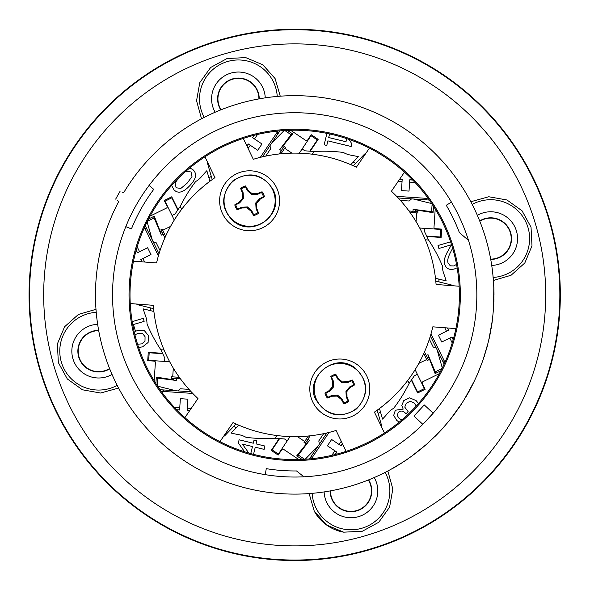 <?xml version="1.0" encoding="UTF-8"?>
<svg xmlns="http://www.w3.org/2000/svg" width="590" height="590" viewBox="0 0 590 590"><rect width="100%" height="100%" fill="white"/><g stroke="black" fill="none" stroke-linecap="round" stroke-linejoin="round"><path stroke-width="0.89" d="M165.982 527.254A265.633 265.633 0 0 1 157.818 67.238A265.633 265.633 0 0 1 560.279 290.177A265.633 265.633 0 0 1 165.982 527.254M98.707 330.658A20.495 20.495 0 0 0 88.751 369.082A20.495 20.495 0 0 0 109.57 368.514M258.921 98.906A20.495 20.495 0 0 0 223.544 84.783A20.495 20.495 0 0 0 221.066 109.77M490.674 259.113A20.495 20.495 0 0 0 500.637 220.69A20.495 20.495 0 0 0 479.81 221.257M330.466 490.873A20.495 20.495 0 0 0 365.837 504.988A20.495 20.495 0 0 0 368.315 480.009M118.59 388.043L100.58 393.029L82.408 389.784L67.304 378.95L58.336 362.548L57.4 343.867L64.605 326.742L78.404 314.463L95.993 309.322M201.537 118.782L196.551 100.779L199.789 82.607L210.63 67.496L227.032 58.535L245.713 57.599L262.838 64.797L275.11 78.603L280.257 96.185M470.791 201.736L488.786 196.75L506.95 199.981L522.054 210.8L531.029 227.18L531.996 245.846L524.82 262.97L511.051 275.264L493.483 280.442M387.844 470.99L392.829 488.999L389.592 507.164L378.75 522.275L362.349 531.236L343.668 532.18L326.543 524.975L314.271 511.176L309.131 493.587M314.492 511.567A41.92 41.92 0 0 0 344.029 532.239M177.937 209.435L171.727 196.809L164.227 200.497L167.066 206.279A1.342 1.342 0 0 1 166.454 208.071L150.044 216.139M174.301 202.046A6.025 6.025 0 0 0 174.264 202.842M176.535 207.459A6.025 6.025 0 0 0 177.192 207.916M211.279 176.329A144.956 144.956 0 0 0 208.963 177.996M212.223 179.574L207.872 164.588A6.025 6.025 0 0 1 207.658 162.405M154.093 352.724A6.025 6.025 0 0 0 154.764 353.159M159.897 353.499A6.025 6.025 0 0 0 160.62 353.159M162.309 353.277L148.267 352.333L147.714 360.682L154.138 361.11A1.342 1.342 0 0 1 155.391 362.54L154.167 380.779M150.31 307.847A144.956 144.956 0 0 0 150.597 310.679M153.592 308.651L138.436 304.927A6.025 6.025 0 0 1 136.438 304.02M274.483 445.568A6.025 6.025 0 0 0 275.191 445.207M278.052 440.922A6.025 6.025 0 0 0 278.119 440.133M279.063 438.731L271.23 450.413L278.178 455.067L281.762 449.72A1.342 1.342 0 0 1 283.628 449.351L298.813 459.529M233.721 426.4A144.956 144.956 0 0 0 236.325 427.573M236.059 423.967L225.255 435.228A6.025 6.025 0 0 1 223.477 436.504M314.898 144.211A6.025 6.025 0 0 0 314.19 144.572M311.328 148.85A6.025 6.025 0 0 0 311.262 149.639M310.318 151.047L318.15 139.358L311.203 134.704L307.619 140.059A1.342 1.342 0 0 1 305.753 140.42L290.568 130.25M355.659 163.371A144.956 144.956 0 0 0 353.063 162.198M353.322 165.812L364.126 154.55A6.025 6.025 0 0 1 365.903 153.275M435.287 237.047A6.025 6.025 0 0 0 434.624 236.619M429.483 236.273A6.025 6.025 0 0 0 428.76 236.612M427.079 236.502L441.114 237.438L441.667 229.097L435.243 228.669A1.342 1.342 0 0 1 433.997 227.239L435.214 209M439.071 281.931A144.956 144.956 0 0 0 438.783 279.092M435.789 281.128L450.944 284.852A6.025 6.025 0 0 1 452.943 285.752M415.08 387.726A6.025 6.025 0 0 0 415.117 386.937M412.845 382.313A6.025 6.025 0 0 0 412.196 381.863M411.444 380.344L417.654 392.97L425.154 389.282L422.315 383.5A1.342 1.342 0 0 1 422.927 381.7L439.336 373.64M378.101 413.443A144.956 144.956 0 0 0 380.417 411.783M377.158 410.205L381.509 425.191A6.025 6.025 0 0 1 381.73 427.367M329.567 133.93L328.696 137.544L345.998 141.733L346.743 138.643M349.162 139.469L351.802 143.82L351.153 146.497L327.893 140.87L326.779 145.45L324.146 144.816L326.912 133.377M452.648 248.265L450.465 252.439C447.965 257.306 447.183 260.832 448.105 263.015L450.31 265.839L453.732 265.95L457.11 264.084M457.139 267.794L454.359 268.981C449.388 270.242 446.165 268.656 444.698 264.224L444.513 258.73L446.63 253.368L451.409 244.776L438.901 248.471L438.031 245.514L450.59 241.812M399.15 422.211L396.716 420.36L393.692 415.412L395.359 410.227L403.184 409.106L401.775 405.396L403.811 400.566L409.637 397.837L416.068 400.566L418.509 403.479M416.275 405.979L414.106 402.941L410.168 401.252L406.259 403.243L404.762 407.13L408.11 411.614L406.075 413.752L405.219 412.934C402.734 410.625 400.404 410.463 398.228 412.447L397.262 415.5L399.039 418.317L402.38 420.331M189.869 167.862L193.092 169.839C197.267 173.777 196.145 179.065 189.729 185.703C183.313 192.539 178.091 193.94 174.05 189.899L171.602 185.474M185.172 171.889L186.263 171.277L191.064 171.978L191.993 176.661L187.111 183.21L180.85 188.431L176.078 187.76L175.164 182.944L178.438 178.232M132.19 321.639L143.259 318.364L144.144 321.358L133.451 324.515L135.457 331.307L137.728 330.481L144.1 330.326L148.54 335.71L148.097 342.502L142.581 346.846L138.635 347.517M137.559 344.221L141.77 343.874L144.985 341.241L145.059 336.713L142.529 333.461L138.016 333.512L134.896 334.744M244.614 451.778L238.345 442.972L239.112 439.793L253.28 443.223L254.025 440.147L256.805 440.819L256.06 443.894L264.932 446.04L264.128 449.366L255.256 447.22L253.53 454.352M248.818 453.061L242.387 444.108L252.476 446.549L250.765 453.614M122.049 192.075L123.701 192.657A199.221 199.221 0 0 1 467.037 194.951A199.221 199.221 0 0 1 298.481 494.073A199.221 199.221 0 0 1 118.671 201.581L117.314 200.475M209.915 181.255L206.847 170.687A150.28 150.28 0 0 0 201.551 176.624A22.767 22.767 0 0 1 195.674 181.528A151.792 151.792 0 0 0 180.245 206.404L175.016 214.015L172.022 215.483L175.016 214.015M174.271 220.063L164.994 201.183L171.801 197.834L177.679 209.782M165.635 236.199L162.191 229.193L160.827 229.864L163.01 234.304M136.179 250.212A1794.448 1767.19 63.8 0 0 137.433 252.786L147.64 247.763L150.988 254.578L140.781 259.593A1794.448 1767.19 63.8 0 0 141.88 261.812M160.583 232.519L161.837 231.907M150.937 237.269L151.8 239.016M160.023 250.58L156.158 242.733L153.112 241.694L159.027 253.722L146.917 229.09L144.889 228.404L158.393 255.876M170.569 226.39L162.715 230.255M164.868 237.932L163.194 234.215L161.358 235.115L153.562 216.523L148.525 219.001L154.278 216.176L160.642 233.382M153.112 241.694L145.243 225.69M152.309 240.056L147.094 221.833M160.62 232.504L154.278 216.176M153.894 311.491L143.208 308.865A150.28 150.28 0 0 0 145.701 316.417A22.767 22.767 0 0 1 147.013 323.962A151.792 151.792 0 0 0 160.841 349.759L164.809 358.093L164.588 361.419L164.809 358.093M169.684 361.759L148.687 360.357L149.196 352.783L162.486 353.675M179.338 377.312L171.55 376.789L171.447 378.301L176.388 378.632M176.742 409.829A1794.448 1767.19 3.8 0 0 179.603 410.028L180.356 398.678L187.93 399.179L187.17 410.529A1794.448 1767.19 3.8 0 0 189.641 410.692M173.63 379.842L173.718 378.455M172.914 390.573L191.212 391.79L163.828 389.968L162.213 391.376L192.753 393.419M173.305 368.138L172.722 376.87M180.452 378.839L176.395 378.426L176.263 380.469L156.262 377.925L155.885 383.529L156.313 377.135L174.397 380.226M188.984 389.363L180.26 388.781L177.833 390.897L160.038 389.71M176.012 390.779L157.619 386.185M164.787 378.419L156.313 377.135M164.787 378.441L173.63 379.798M238.677 425.125L231.051 433.067A150.28 150.28 0 0 0 238.847 434.683A22.767 22.767 0 0 1 246.03 437.315A151.792 151.792 0 0 0 275.287 438.245L284.491 438.967L287.256 440.826L284.491 438.967M290.096 436.585L278.392 454.064L272.086 449.838L279.498 438.776M308.393 435.995L304.049 442.478L305.31 443.326L308.061 439.218M335.253 454.507A1794.448 1767.19 -56.2 0 0 336.861 452.124L327.406 445.797L331.632 439.491L341.079 445.826A1794.448 1767.19 -56.2 0 0 342.458 443.761M307.737 442.205L306.579 441.431M316.668 448.194L317.752 446.571M323.659 433.665L318.784 440.937L319.411 444.093L326.875 432.957L309.485 458.909M297.434 436.63L304.706 441.504M310.274 435.796L307.892 439.1L309.595 440.243L297.389 456.291L302.05 459.411L296.733 455.849L308.452 441.733M318.394 445.612L305.222 459.241M302.08 449.152L296.733 455.849M302.095 449.167L307.7 442.183M379.473 408.516L382.541 419.092A150.28 150.28 0 0 0 387.829 413.148A22.767 22.767 0 0 1 393.707 408.243A151.792 151.792 0 0 0 409.136 383.375L414.364 375.764L417.359 374.289L414.364 375.764M415.109 369.709L424.394 388.596L417.58 391.944L411.702 379.99M423.745 353.572L427.19 360.579L428.554 359.907L426.371 355.475M453.209 339.567A1794.448 1767.19 -116.2 0 0 451.947 336.993L441.74 342.008L438.392 335.201L448.599 330.179A1794.448 1767.19 -116.2 0 0 447.5 327.959M428.797 357.252L427.551 357.865M430.353 336.049L442.463 360.682L444.491 361.375L430.988 333.903M418.819 363.388L426.673 359.524M424.52 351.846L426.187 355.564L428.023 354.656L435.818 373.249L440.855 370.771M429.358 339.191L433.222 347.045L436.268 348.085L444.137 364.089L438.444 352.51M437.072 349.723L442.294 367.946M435.818 373.249L435.11 373.603L432.146 365.94M428.76 357.275L435.11 373.603M428.738 356.397L432.16 365.94M435.486 278.281L446.173 280.914A150.28 150.28 0 0 0 443.68 273.354A22.767 22.767 0 0 1 442.367 265.817A151.792 151.792 0 0 0 428.547 240.019L424.571 231.686L424.793 228.352L424.571 231.686M419.697 228.013L440.693 229.414L440.192 236.988L426.902 236.103M410.043 212.466L417.831 212.983L417.934 211.471L413 211.139M412.639 179.95A1794.448 1767.19 -176.2 0 0 409.785 179.751L409.025 191.101L401.451 190.592L402.21 179.242A1794.448 1767.19 -176.2 0 0 399.74 179.087M415.751 209.929L415.662 211.323M398.169 197.982L425.56 199.811L427.175 198.395L396.627 196.359M416.075 221.641L416.658 212.909M408.929 210.932L412.985 211.345L413.118 209.303L433.119 211.847L433.495 206.249M400.396 200.416L409.121 200.998L411.547 198.874L429.343 200.062M413.369 199L431.762 203.594M433.119 211.847L433.067 212.643L414.984 209.546M424.594 211.353L433.067 212.643M424.594 211.338L415.751 209.974M350.703 164.654L358.329 156.711A150.28 150.28 0 0 0 350.541 155.096A22.767 22.767 0 0 1 343.351 152.456A151.792 151.792 0 0 0 314.094 151.534L304.89 150.804L302.124 148.953L304.89 150.804M299.285 153.194L310.996 135.707L317.302 139.933L309.883 151.003M280.988 153.784L285.331 147.293L284.07 146.453L281.319 150.561M254.128 135.272A1794.448 1767.19 123.8 0 0 252.527 137.647L261.975 143.982L257.749 150.288L248.302 143.953A1794.448 1767.19 123.8 0 0 246.93 146.01M281.651 147.566L282.802 148.341M262.506 156.815L277.787 134.019L277.366 131.909L260.33 157.346M291.947 153.142L284.675 148.274M279.107 153.975L281.489 150.671L279.785 149.536L291.991 133.488L287.33 130.361M265.729 156.107L270.596 148.842L269.969 145.678L279.896 130.862M271.629 143.208L284.159 130.53M291.991 133.488L292.647 133.93L287.5 140.324M281.681 147.589L292.647 133.93M280.929 148.046L287.485 140.309M265.279 474.648A182.148 182.148 0 0 1 149.108 185.415A182.148 182.148 0 0 1 468.482 240.351A182.148 182.148 0 0 1 265.279 474.648L266.26 468.652A176.078 176.078 0 0 0 296.534 470.953L303.909 476.801M459.389 232.622A176.078 176.078 0 0 0 446.247 205.261A176.078 176.078 0 0 1 459.389 232.622L468.482 240.351M446.247 205.261L451.475 202.171M153.739 189.361A176.078 176.078 0 0 0 131.445 228.92A176.078 176.078 0 0 1 153.739 189.361L149.108 185.415M131.445 228.92L125.81 226.641M307.331 130.685A164.691 164.691 0 0 1 453.245 339.434A164.691 164.691 0 0 1 219.959 441.645A164.691 164.691 0 0 1 307.331 130.685M369.429 148.127L356.353 167.228A141.77 141.77 0 0 0 253.294 159.293L243.294 138.421A164.691 164.691 0 0 0 204.966 156.785L214.959 177.656A141.77 141.77 0 0 0 156.564 262.948L133.488 261.171A164.691 164.691 0 0 0 130.228 303.548L153.304 305.318A141.77 141.77 0 0 0 197.967 398.538L184.891 417.632A164.691 164.691 0 0 0 219.959 441.645L233.035 422.551A141.77 141.77 0 0 0 336.094 430.479L346.094 451.35M459.153 286.231L436.076 284.454A141.77 141.77 0 0 0 391.413 191.241L404.497 172.14M384.422 432.986L374.421 412.115A141.77 141.77 0 0 0 432.817 326.831L455.893 328.608M342.082 359.118A29.972 29.972 0 0 1 364.509 405.935A29.972 29.972 0 0 1 312.752 401.945A29.972 29.972 0 0 1 342.082 359.118M251.901 170.894A29.972 29.972 0 0 1 274.328 217.71A29.972 29.972 0 0 1 222.57 213.728A29.972 29.972 0 0 1 251.901 170.894M422.838 424.335L433.171 413.214L424.269 404.939L413.937 416.061L422.838 424.335M266.26 468.652A176.078 176.078 0 0 0 296.534 470.953M426.636 444.204L412.004 455.908A199.221 199.221 0 0 0 426.607 444.182L430.656 440.501M493.528 282.492L492.849 274.313M492.916 314.831L493.166 312.154M491.78 324.603L491.713 325.075M491.5 325.805L491.573 325.319M491.994 323.165L491.92 323.667M492.104 322.361L491.986 323.209M488.66 340.762L492.451 319.787M492.252 321.277L491.182 328.357M488.557 340.777L488.778 339.818M488.704 340.135L488.616 340.519M489.095 338.881L490.438 332.45M476.934 375.601L482.03 362.673M477.9 373.138L481.86 363.13M475.385 378.787L476.831 375.601M441.777 429.395L447.183 423.089M443.975 426.961L444.609 426.238M445.03 425.759L445.944 424.697M439.447 431.902L441.667 429.527M436.63 434.815L437.854 433.569M436.578 434.874L435.686 435.774M445.62 425.073L444.949 425.855M434.011 437.293L442.662 428.281M446.763 423.738L447.368 422.875M435.236 436.224L439.498 431.851M400.411 463.858L407.771 458.909M403.656 461.786L404.452 461.262M404.983 460.908L406.849 459.662M398.884 464.802L399.732 464.278M399.902 464.175L400.286 463.939M394.489 467.42L396.001 466.543M396.355 466.329L396.782 466.078M394.422 467.464L393.324 468.091M405.736 460.406L404.88 460.982M391.31 469.116L402.033 462.715M407.196 459.418L408.007 458.747M392.77 468.408L398.036 465.318M459.595 406.842L459.33 407.24M458.821 407.808L459.101 407.402M460.406 405.64L460.126 406.06M460.856 404.969L460.384 405.677M449.794 420.065L462.28 402.786M461.461 404.054L457.434 409.969M449.698 420.036L450.325 419.254M451.003 418.561L454.993 413.347M473.025 383.906L472.42 385.115M464.64 398.847L474.124 381.457M466.026 396.731L469.271 391.067M484.427 355.954L484.11 356.928M487.34 346.006L487.089 346.942M483.151 359.494L487.886 343.535M486.263 349.922L487.613 344.988M485.194 353.196L485.548 352.348M493.624 307.265L493.793 287.95M493.764 304.801L493.8 303.975M494.007 293.363L493.867 287.352M493.911 288.658L493.771 287.286M493.882 301.999L493.926 300.568M493.786 304.418L493.815 303.732M493.963 290.472L493.978 291.224L493.963 290.472M494.007 294.897L493.83 289.181M493.978 291.423L493.97 290.936M493.955 299.528L493.845 300.081M493.742 303.164L493.786 302.028M115.677 199.125A203.019 203.019 0 0 1 120.05 191.367M216.936 548.884A265.633 265.633 0 0 0 559.313 271.717A265.633 265.633 0 0 0 173.976 58.27A265.633 265.633 0 0 0 120.611 495.526M351.603 380.705L347.79 382.534L341.949 382.851L337.591 378.942L335.762 375.122A14.44 14.44 0 0 0 331.484 377.172L333.313 380.993L333.63 386.834L329.721 391.185L325.909 393.014A14.44 14.44 0 0 0 327.959 397.291L331.772 395.462L337.613 395.145L341.971 399.054L343.8 402.874A14.44 14.44 0 0 0 348.07 400.824L346.249 397.004L345.932 391.163L349.841 386.811L353.653 384.982A14.44 14.44 0 0 0 351.603 380.705L352.26 379.997A15.392 15.392 0 0 1 354.62 384.916A30.23 5.251 154.4 0 1 350.298 387.431A30.23 5.251 131.9 0 1 346.883 391.502A30.23 5.251 86.9 0 1 346.994 396.812A30.23 5.251 64.4 0 1 348.786 401.48A15.392 15.392 0 0 1 343.867 403.84A30.23 5.251 -115.6 0 1 341.352 399.519A30.23 5.251 -138.1 0 1 337.281 396.097A30.23 5.251 176.9 0 1 331.964 396.215A30.23 5.251 154.4 0 1 327.303 398.007A15.392 15.392 0 0 1 324.943 393.08A30.23 5.251 -25.6 0 1 329.257 390.565A30.23 5.251 -48.1 0 1 332.679 386.502A30.23 5.251 -93.1 0 1 332.568 381.184A30.23 5.251 -115.6 0 1 330.776 376.516A15.392 15.392 0 0 1 335.695 374.163A30.23 5.251 64.4 0 1 338.21 378.478A30.23 5.251 41.9 0 1 342.281 381.9A30.23 5.251 -3.1 0 1 347.599 381.782A30.23 5.251 -25.6 0 1 352.26 379.997M353.653 384.982L354.62 384.916M335.762 375.122L335.695 374.163M331.484 377.172L330.776 376.516M337.591 378.942L338.21 378.478M341.949 382.851L342.281 381.9M347.79 382.534L347.599 381.782M325.909 393.014L324.943 393.08M327.959 397.291L327.303 398.007M329.721 391.185L329.257 390.565M333.63 386.834L332.679 386.502M333.313 380.993L332.568 381.184M343.8 402.874L343.867 403.84M348.07 400.824L348.786 401.48M341.971 399.054L341.352 399.519M337.613 395.145L337.281 396.097M331.772 395.462L331.964 396.215M349.841 386.811L350.298 387.431M345.932 391.163L346.883 391.502M346.249 397.004L346.994 396.812M237.777 209.074L241.59 207.245L247.439 206.928L251.79 210.837L253.619 214.649A14.44 14.44 0 0 0 257.896 212.599L256.067 208.786L255.75 202.945L259.659 198.587L263.472 196.758A14.44 14.44 0 0 0 261.429 192.48L257.609 194.309L251.768 194.626L247.409 190.718L245.588 186.905A14.44 14.44 0 0 0 241.31 188.955L243.139 192.768L243.449 198.609L239.547 202.967L235.727 204.796A14.44 14.44 0 0 0 237.777 209.074L237.121 209.782A15.392 15.392 0 0 1 234.761 204.863A30.23 5.251 -25.6 0 1 239.083 202.348A30.23 5.251 -48.1 0 1 242.505 198.277A30.23 5.251 -93.1 0 1 242.387 192.959A30.23 5.251 -115.6 0 1 240.595 188.299A15.392 15.392 0 0 1 245.521 185.939A30.23 5.251 64.4 0 1 248.029 190.253A30.23 5.251 41.9 0 1 252.1 193.675A30.23 5.251 -3.1 0 1 257.417 193.564A30.23 5.251 -25.6 0 1 262.085 191.772A15.392 15.392 0 0 1 264.438 196.691A30.23 5.251 154.4 0 1 260.124 199.206A30.23 5.251 131.9 0 1 256.702 203.277A30.23 5.251 86.9 0 1 256.82 208.594A30.23 5.251 64.4 0 1 258.604 213.256A15.392 15.392 0 0 1 253.685 215.616A30.23 5.251 -115.6 0 1 251.17 211.294A30.23 5.251 -138.1 0 1 247.099 207.879A30.23 5.251 176.9 0 1 241.782 207.99A30.23 5.251 154.4 0 1 237.121 209.782M235.727 204.796L234.761 204.863M253.619 214.649L253.685 215.616M257.896 212.599L258.604 213.256M251.79 210.837L251.17 211.294M247.439 206.928L247.099 207.879M241.59 207.245L241.782 207.99M263.472 196.758L264.438 196.691M261.429 192.48L262.085 191.772M259.659 198.587L260.124 199.206M255.75 202.945L256.702 203.277M256.067 208.786L256.82 208.594M245.588 186.905L245.521 185.939M241.31 188.955L240.595 188.299M247.409 190.718L248.029 190.253M251.768 194.626L252.1 193.675M257.609 194.309L257.417 193.564M239.547 202.967L239.083 202.348M243.449 198.609L242.505 198.277M243.139 192.768L242.387 192.959M416.319 75.314A251.008 251.008 0 0 1 424.033 510.003A251.008 251.008 0 0 1 43.719 299.344A251.008 251.008 0 0 1 416.319 75.314M423.178 62.938A265.161 265.161 0 0 0 62.739 166.402A265.161 265.161 0 0 0 166.21 526.841A265.161 265.161 0 0 0 526.641 423.369A265.161 265.161 0 0 0 423.178 62.938M491.728 265.441A26.845 26.845 0 0 0 503.713 215.136A26.845 26.845 0 0 0 477.34 215.335M479.685 220.955A20.82 20.82 0 0 1 510.866 243.818A20.82 20.82 0 0 1 490.733 259.438M472.184 204.406A38.903 38.903 0 0 1 528.67 247.121A38.903 38.903 0 0 1 493.247 277.44M265.249 97.852A26.845 26.845 0 0 0 219.303 80.041A26.845 26.845 0 0 0 215.144 112.233M220.756 109.888A20.82 20.82 0 0 1 248.508 80.66A20.82 20.82 0 0 1 259.246 98.847M204.214 117.395A38.903 38.903 0 0 1 257.277 64.841A38.903 38.903 0 0 1 277.248 96.428M97.652 324.33A26.845 26.845 0 0 0 73.455 360.335A26.845 26.845 0 0 0 112.041 374.436M109.696 368.824A20.82 20.82 0 0 1 79.252 358.632A20.82 20.82 0 0 1 98.648 330.334M117.203 385.366A38.903 38.903 0 0 1 61.286 361.891A38.903 38.903 0 0 1 96.236 312.324M324.139 491.92A26.845 26.845 0 0 0 360.136 516.125A26.845 26.845 0 0 0 374.237 477.539M368.625 479.884A20.82 20.82 0 0 1 358.432 510.328A20.82 20.82 0 0 1 330.142 490.932M385.174 472.376A38.903 38.903 0 0 1 361.692 528.293A38.903 38.903 0 0 1 312.132 493.343M180.245 206.404L181.668 209.303M144.631 262.026L142.92 258.545M139.572 251.738L137.16 246.841M136.216 250.072L137.529 252.741M140.877 259.548L141.991 261.82M147.375 221.257L154.233 217.887M160.841 349.759L164.057 349.973M191.204 408.413L187.332 408.155M179.758 407.653L174.323 407.284M176.639 409.726L179.611 409.925M187.178 410.426L189.707 410.596M157.265 385.654L157.773 378.028M275.287 438.245L277.079 435.56M313.039 458.555L312.014 457.862L329.05 432.433M341.263 441.276L339.103 444.499M334.884 450.804L331.846 455.333M335.12 454.536L336.772 452.073M340.998 445.767L342.406 443.658M304.58 459.278L298.238 455.03M409.136 383.375L407.712 380.476M444.757 327.752L446.468 331.226M449.816 338.041L452.22 342.93M453.164 339.7L451.859 337.038M448.511 330.223L447.39 327.952M442.006 368.521L435.147 371.892M428.547 240.019L425.324 239.798M398.184 181.359L402.048 181.617M409.622 182.126L415.065 182.487M412.742 180.053L409.777 179.854M402.203 179.345L399.673 179.176M432.116 204.125L431.607 211.751M314.094 151.534L312.302 154.211M248.117 148.496L250.278 145.28M254.504 138.975L257.535 134.446M254.261 135.235L252.608 137.706M248.383 144.012L246.974 146.114M284.8 130.493L291.15 134.749M307.405 129.726A165.65 165.65 0 0 0 145.302 366.464A165.65 165.65 0 0 0 431.371 388.478A165.65 165.65 0 0 0 307.405 129.726M316.742 400.035A25.547 25.547 0 0 1 330.835 365.07A25.547 25.547 0 0 1 364.413 382.217A25.547 25.547 0 0 1 316.742 400.035M272.639 189.737A25.547 25.547 0 0 1 258.545 224.709A25.547 25.547 0 0 1 224.967 207.555A25.547 25.547 0 0 1 272.639 189.737M144.889 228.404L143.776 228.95M162.213 391.376L162.125 392.608M312.014 457.862L311.594 455.76M444.491 361.375L445.605 360.829M427.175 198.395L427.256 197.163M277.366 131.909L276.341 131.223M316.314 400.241C326.897 416.134 340.297 419.033 356.507 408.936C369.266 394.725 368.743 381.029 354.929 367.836C333.107 350.644 303.393 380.609 316.314 400.241M273.074 189.53C262.484 173.637 249.083 170.746 232.873 180.842C220.52 195.106 220.616 208.477 233.153 220.94C253.449 238.847 285.7 213.469 273.074 189.53"/></g></svg>
